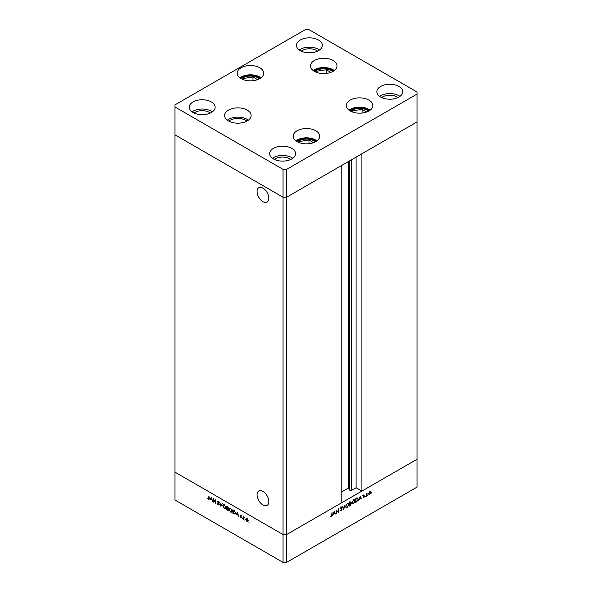 <?xml version="1.0" encoding="UTF-8"?>
<svg xmlns="http://www.w3.org/2000/svg" width="592" height="592" viewBox="0 0 592 592"><rect width="100%" height="100%" fill="white"/><g stroke="black" fill="none" stroke-linecap="round" stroke-linejoin="round"><path stroke-width="0.89" d="M257.069 494.794A8.31 4.803 -120 0 0 260.695 503.156A8.31 4.803 -120 0 0 267.103 505.383A8.31 4.803 -120 0 0 268.827 501.579A8.31 4.803 -120 0 0 265.194 493.21A8.31 4.803 -120 0 0 258.793 490.983A8.31 4.803 -120 0 0 257.069 494.794M257.069 191.512A8.31 4.803 -120 0 0 260.695 199.881A8.31 4.803 -120 0 0 267.103 202.109A8.31 4.803 -120 0 0 268.827 198.298A8.31 4.803 -120 0 0 265.194 189.936A8.31 4.803 -120 0 0 258.793 187.708A8.31 4.803 -120 0 0 257.069 191.512M286.617 169.371L417.049 94.069L417.049 92.012L308.95 29.6L305.383 29.6L174.951 104.902L174.951 106.967L283.05 169.371L286.617 169.371L286.617 197.225L283.05 197.225L286.617 197.225L286.617 534.546L341.784 502.697L341.784 165.375L286.617 197.225L417.049 121.922L361.882 153.772L361.882 491.094L356.081 487.741L351.552 490.354A1.177 0.681 180 0 1 349.887 490.354A1.177 0.681 180 0 1 349.576 490.05L348.599 487.934L341.784 491.871M361.882 491.094L417.049 459.244L417.049 487.098L286.617 562.4L283.05 562.4L174.951 499.988L174.951 472.142L283.05 534.546L283.05 562.4M417.049 94.069L417.049 459.244L286.617 534.546L283.05 534.546L174.951 472.142L174.951 134.821L283.05 197.225L174.951 134.821L174.951 106.967M283.05 169.371L283.05 534.546L286.617 534.546L286.617 562.4M348.599 487.934L348.599 161.446M356.081 487.741L356.081 157.124M213.534 499.315L213.534 502.149L213.253 498.375L215.377 502.445L215.658 499.766L215.658 503.378L213.697 499.167M219.181 504.532L218.293 504.991L217.338 503.651L218.293 504.621L218.899 504.362L217.538 501.602L218.307 501.209L219.144 502.297L217.819 501.75L219.181 504.532L218.692 504.71M218.293 504.621L219.144 504.221M218.159 501.994L217.989 501.343L217.538 501.602L218.307 501.209M218.559 501.394L217.819 501.75M220.949 506.434L219.58 502.031L220.927 505.657L222.266 503.585L220.949 506.434M224.361 508.491L222.71 505.664L223.191 504.569L224.331 504.687L225.996 507.544L225.515 508.617L224.731 508.284M230.614 512.102L228.963 509.268L229.444 508.18L230.584 508.291L232.249 511.155L231.768 512.228L230.984 511.888M235.86 515.04L237.385 512.309L238.828 516.757L238.058 515.151L236.637 514.337L235.86 515.04L237.481 512.605M248.988 522.669L248.988 522.063L248.988 522.669M246.161 518.636L247.811 519.695L247.767 521.589L246.945 521.485L245.761 519.443L246.124 518.659M244.94 520.331L244.94 519.724L244.94 520.331M243.512 519.465L243.238 516.661L244.318 517.327L243.564 517.697L243.512 519.465M244.252 517.253L243.564 517.697M242.417 518.873L242.417 518.266L242.417 518.873M240.9 515.847L240.796 515.38L240.352 515.639L240.929 515.284L241.514 515.995L240.626 515.787L241.551 517.608L240.885 517.985L240.226 517.253L241.27 517.46L240.352 515.639L240.929 515.284M241.159 515.477L240.626 515.787M240.87 517.652L241.514 517.327M235.461 513.049L235.017 514.13L232.893 513.331L232.893 509.719L234.513 510.785L235.461 513.049M228.482 509.756L227.483 510.208L226.64 509.719L226.64 506.108L228.246 507.929L228.231 510.319M228.246 507.929L228.135 508.343M209.805 499.996L211.329 497.265L212.772 501.713L212.003 500.107L210.582 499.293L209.805 499.996L211.425 497.561M208.525 498.982L208.961 495.904L209.242 498.501L208.51 499.345L207.755 498.494L208.525 498.982L209.242 498.138M209.028 499.419L208.51 499.345L209.265 498.753M336.367 510.726L336.367 513.56L336.086 510.112L338.21 511.732L338.491 508.728L338.491 512.339L336.086 510.563M341.081 508.624L342.021 509.416L341.125 510.911L340.178 510.667L341.125 510.541L341.739 509.571L340.378 508.387L341.147 507.1L341.976 507.233L340.659 508.21L342.021 509.416L341.281 508.676M340.341 510.459L341.125 510.911L340.178 510.667M340.437 510.334L341.125 510.541M341.628 509.283L340.548 508.839M341.147 507.1L341.562 506.989M341.725 507.603L340.844 507.337M340.415 508.077L340.859 508.558M343.782 509.283L342.42 506.456L343.76 508.528L345.106 504.909L343.715 509.238M347.193 507.403L346.024 507.529L345.55 506.471L347.171 503.622L348.362 503.489L348.836 504.562L347.193 507.403L346.831 507.196M353.446 503.792L352.277 503.918L351.803 502.867L353.424 500.011L354.615 499.877L355.089 500.95L353.446 503.792L353.091 503.585M358.693 500.669L360.217 496.185L361.66 498.96L360.898 498.242L359.477 499.063L358.693 500.669M371.783 493.166L371.783 492.559L371.783 493.166M368.557 493.669L369.741 491.612L370.607 491.545L370.925 492.3L369.741 494.342L368.912 494.446L368.557 493.669M367.736 495.497L367.736 494.897L367.736 495.497M366.352 496.251L366.071 493.772L367.151 493.195L366.071 496.089M365.249 496.932L365.249 496.333L365.249 496.932M363.185 496.089L363.762 495.06L364.346 495.097L363.466 495.911L364.391 496.673L363.717 497.82L363.066 497.835L364.11 496.843L363.185 496.089M363.762 495.06L364.235 495.03M364.154 495.437L363.525 495.252M363.199 495.911L364.124 496.229M363.229 497.532L363.717 497.82L363.066 497.835M363.296 497.517L363.703 497.502M364.028 496.636L363.288 496.436M357.353 497.968L358.293 499.145L356.695 501.824L355.725 502.386L355.725 498.775L357.857 498.042M350.323 505.509L349.472 505.997L349.472 502.386L351.078 502.356L350.716 503.333L351.322 503.903L349.998 505.324M350.864 501.853L351.078 502.356L350.316 501.912M350.508 503.215L351.322 503.903L350.427 503.459M332.637 515.713L334.162 511.229L335.605 514.004L334.835 513.286L333.422 514.108L332.637 515.713M331.365 516.172L332.075 512.428L332.075 514.87L331.35 516.55L330.595 516.572L331.365 516.172M369.711 491.027L370.03 491.789M370.644 492.463L369.741 491.937L368.838 493.506L369.741 494.017L370.644 492.463L369.482 491.789M368.579 493.358L369.741 494.017M363.643 495.141L364.021 495.356M363.384 495.807L364.391 496.673M363.185 496.155L363.984 496.614M363.214 496.296L363.68 496.57M361.098 498.634L361.66 498.96M360.75 497.961L360.195 496.903L359.633 498.605L360.75 497.961M356.007 498.982L356.007 501.853L357.265 501.039L358.012 499.308L357.191 498.405L355.725 498.819M356.798 498.175L357.672 498.449L356.776 497.931M354.808 501.113L354.43 500.27L353.439 500.373L352.085 502.697L352.455 503.533L353.439 503.429L354.808 501.113M350.797 502.519L349.754 502.593L349.754 503.748L350.797 502.519L349.813 502.186M349.939 504.014L349.754 505.464L351.041 504.066L349.472 503.74M350.161 503.511L351.041 504.066M348.555 504.717L348.177 503.881L347.186 503.984L345.824 506.308L346.202 507.144L347.186 507.041L348.555 504.717M343.242 508.225L343.76 508.528M340.733 508.765L340.171 508.513L340.733 508.765M340.378 508.284L340.822 508.535M336.086 510.23L338.21 511.732M338.091 512.11L338.491 512.339M335.042 513.678L335.605 514.004M334.687 513.005L334.14 511.939L333.57 513.649L334.687 513.005M330.758 516.209L331.35 516.55M247.967 521.404L247.486 521.278M246.205 519.191L246.524 518.429M247.389 520.908L248.292 520.39M247.389 518.821L246.487 519.354M246.945 521.16L247.848 520.649L246.945 519.08L246.043 519.613L246.945 521.16L248.1 520.501M247.197 518.932L246.043 519.613M241.995 517.356L241.329 517.726M241.314 517.401L241.714 517.208M240.796 515.38L241.373 515.025M237.91 514.7L237.362 512.998L236.793 514.056L238.117 514.581M235.224 513.945L234.565 513.767M234.876 513.493L235.623 512.628M233.492 510.067L233.174 513.123L234.425 513.752L235.298 513.442M234.61 510.881L233.174 510.252M235.438 512.731L234.351 511.037M234.425 513.752L235.179 512.887M229.422 508.757L229.696 508.091M231.975 512.058L231.213 511.925M232.234 510.837L230.599 508.676L229.622 508.572L229.245 509.431L230.599 511.725L232.234 511.407M230.466 508.232L229.874 508.491M231.598 511.843L231.968 510.992M228.416 510.119L227.957 509.964M227.898 509.971L227.483 510.208M228.135 508.395L227.55 508.017M227.298 506.863L226.921 506.641L226.921 507.795L227.964 507.773L227.594 506.693M228.209 507.633L227.106 507.906M227.106 508.276L226.921 509.512L228.201 509.594L227.106 508.276L227.446 508.077M228.453 509.453L228.046 509.927L228.49 509.675M223.169 505.146L223.443 504.48M225.722 508.454L224.96 508.313M225.981 507.226L224.346 505.065L223.369 504.961L222.992 505.82L224.346 508.121L225.981 507.795M224.213 504.621L223.621 504.88M225.345 508.232L225.715 507.381M222.229 503.563L220.927 505.657M218.722 501.298L218.263 501.491M219.114 504.865L218.737 504.732M211.855 499.655L211.3 497.953L210.737 499.012L212.062 499.537M313.568 142.657L308.994 140.015L299.537 141.481L299.041 142.546M299.537 142.724L299.537 141.481M308.994 143.715L308.994 140.015M366.692 111.992L362.112 109.35L352.654 110.815L352.159 111.873M352.654 112.058L352.654 110.815M362.112 113.042L362.112 109.35M330.876 72.387L326.303 69.745L316.846 71.203L316.35 72.268M316.846 72.453L316.846 71.203M326.303 73.438L326.303 69.745M257.55 79.646L252.976 77.004L243.512 78.47L243.023 79.535M243.512 79.713L243.512 78.47M252.976 80.697L252.976 77.004M332.808 71.528A11.056 6.379 0 0 0 331.587 70.692A11.056 6.379 0 0 0 314.729 71.528M259.474 78.788A11.056 6.379 0 0 0 258.253 77.952A11.056 6.379 0 0 0 241.403 78.788M246.894 121.123A11.056 6.379 0 0 0 245.673 120.287A11.056 6.379 0 0 0 228.823 121.123M315.492 141.799A11.056 6.379 0 0 0 314.278 140.963A11.056 6.379 0 0 0 297.421 141.799M368.616 111.133A11.056 6.379 0 0 0 367.395 110.297A11.056 6.379 0 0 0 350.545 111.133M370.133 110.164A13.268 7.659 0 0 0 368.957 109.394A13.268 7.659 0 0 0 349.028 110.164M350.198 110.941A13.268 7.659 180 0 1 346.313 105.524A13.268 7.659 180 0 1 354.504 98.45A13.268 7.659 180 0 1 368.957 100.107A13.268 7.659 180 0 1 372.842 105.524A13.268 7.659 180 0 1 364.657 112.598A13.268 7.659 180 0 1 350.198 110.941M317.009 140.837A13.268 7.659 0 0 0 315.839 140.06A13.268 7.659 0 0 0 295.904 140.837M297.08 141.606A13.268 7.659 180 0 1 293.195 136.197A13.268 7.659 180 0 1 301.38 129.115A13.268 7.659 180 0 1 315.839 130.78A13.268 7.659 180 0 1 319.724 136.197A13.268 7.659 180 0 1 311.533 143.271A13.268 7.659 180 0 1 297.08 141.606M248.411 120.161A13.268 7.659 0 0 0 247.241 119.384A13.268 7.659 0 0 0 227.306 120.161M228.475 120.938A13.268 7.659 180 0 1 224.59 115.521A13.268 7.659 180 0 1 232.782 108.447A13.268 7.659 180 0 1 247.241 110.105A13.268 7.659 180 0 1 251.126 115.521A13.268 7.659 180 0 1 242.935 122.596A13.268 7.659 180 0 1 228.475 120.938M260.991 77.826A13.268 7.659 0 0 0 259.821 77.049A13.268 7.659 0 0 0 239.886 77.826M241.055 78.595A13.268 7.659 180 0 1 237.17 73.186A13.268 7.659 180 0 1 245.362 66.104A13.268 7.659 180 0 1 259.821 67.769A13.268 7.659 180 0 1 263.706 73.186A13.268 7.659 180 0 1 255.515 80.26A13.268 7.659 180 0 1 241.055 78.595M334.317 70.559A13.268 7.659 0 0 0 333.148 69.789A13.268 7.659 0 0 0 313.22 70.559M314.389 71.336A13.268 7.659 180 0 1 310.504 65.919A13.268 7.659 180 0 1 318.688 58.845A13.268 7.659 180 0 1 333.148 60.502A13.268 7.659 180 0 1 337.033 65.919A13.268 7.659 180 0 1 328.849 72.994A13.268 7.659 180 0 1 314.389 71.336M398.956 86.462A12.95 7.474 0 0 0 384.844 84.841A12.95 7.474 0 0 0 376.852 91.753A12.95 7.474 0 0 0 380.649 97.036A12.95 7.474 0 0 0 394.76 98.657A12.95 7.474 0 0 0 402.752 91.753A12.95 7.474 0 0 0 398.956 86.462M399.955 96.392A12.95 7.474 0 0 0 398.956 95.749A12.95 7.474 0 0 0 379.65 96.392M211.351 101.935A12.95 7.474 0 0 0 197.24 100.314A12.95 7.474 0 0 0 189.248 107.226A12.95 7.474 0 0 0 193.044 112.51A12.95 7.474 0 0 0 207.156 114.13A12.95 7.474 0 0 0 215.148 107.226A12.95 7.474 0 0 0 211.351 101.935M212.35 111.866A12.95 7.474 0 0 0 211.351 111.222A12.95 7.474 0 0 0 192.045 111.866M318.555 40.041A12.95 7.474 0 0 0 304.443 38.421A12.95 7.474 0 0 0 296.451 45.332A12.95 7.474 0 0 0 300.24 50.616A12.95 7.474 0 0 0 314.359 52.237A12.95 7.474 0 0 0 322.351 45.332A12.95 7.474 0 0 0 318.555 40.041M319.554 49.972A12.95 7.474 0 0 0 318.555 49.328A12.95 7.474 0 0 0 299.249 49.972M291.76 148.355A12.95 7.474 0 0 0 277.641 146.735A12.95 7.474 0 0 0 269.649 153.646A12.95 7.474 0 0 0 273.445 158.93A12.95 7.474 0 0 0 287.557 160.55A12.95 7.474 0 0 0 295.549 153.646A12.95 7.474 0 0 0 291.76 148.355M292.751 158.286A12.95 7.474 0 0 0 291.76 157.642A12.95 7.474 0 0 0 272.446 158.286M274.466 159.463A10.108 5.839 180 0 1 289.747 158.804A10.108 5.839 180 0 1 290.731 159.463M317.534 51.149A10.108 5.839 0 0 0 316.55 50.49A10.108 5.839 0 0 0 301.269 51.149M210.33 113.042A10.108 5.839 0 0 0 209.346 112.384A10.108 5.839 0 0 0 194.065 113.042M381.67 97.569A10.108 5.839 180 0 1 396.951 96.91A10.108 5.839 180 0 1 397.935 97.569M349.576 490.05L349.576 160.876M351.552 490.354L351.552 159.736M340.43 508.661L341.066 509.031M316.35 141.296A12.254 7.074 0 0 0 315.122 140.474A12.254 7.074 0 0 0 296.57 141.296M369.467 110.63A12.254 7.074 0 0 0 368.246 109.809A12.254 7.074 0 0 0 349.687 110.63M333.659 71.025A12.254 7.074 0 0 0 332.438 70.204A12.254 7.074 0 0 0 313.878 71.025M260.325 78.285A12.254 7.074 0 0 0 247.264 75.635A12.254 7.074 0 0 0 240.552 78.285M370.377 491.878L369.482 491.36M369.097 494.091L368.202 493.58M364.087 495.393L363.199 494.875M363.577 496.133L362.681 495.615M364.006 496.621L363.111 496.111M354.43 500.27L353.542 499.752M352.455 503.533L351.559 503.015M350.679 502.238L349.791 501.727M350.878 503.725L349.99 503.207M348.177 503.881L347.289 503.363M346.202 507.144L345.306 506.626M340.666 510.563L339.778 510.045M341.503 509.194L340.607 508.676M341.54 507.455L340.644 506.944M340.837 508.543L339.941 508.032M247.582 521.234L248.033 520.982M246.309 519.021L246.753 518.762M243.749 517.386L244.193 517.127M240.722 515.588L241.173 515.329M241.166 517.689L241.61 517.43M229.622 508.572L230.073 508.321M227.816 508.099L228.26 507.84M223.369 504.961L223.82 504.71M218.759 504.68L219.203 504.421M217.93 501.513L218.374 501.254"/></g></svg>
